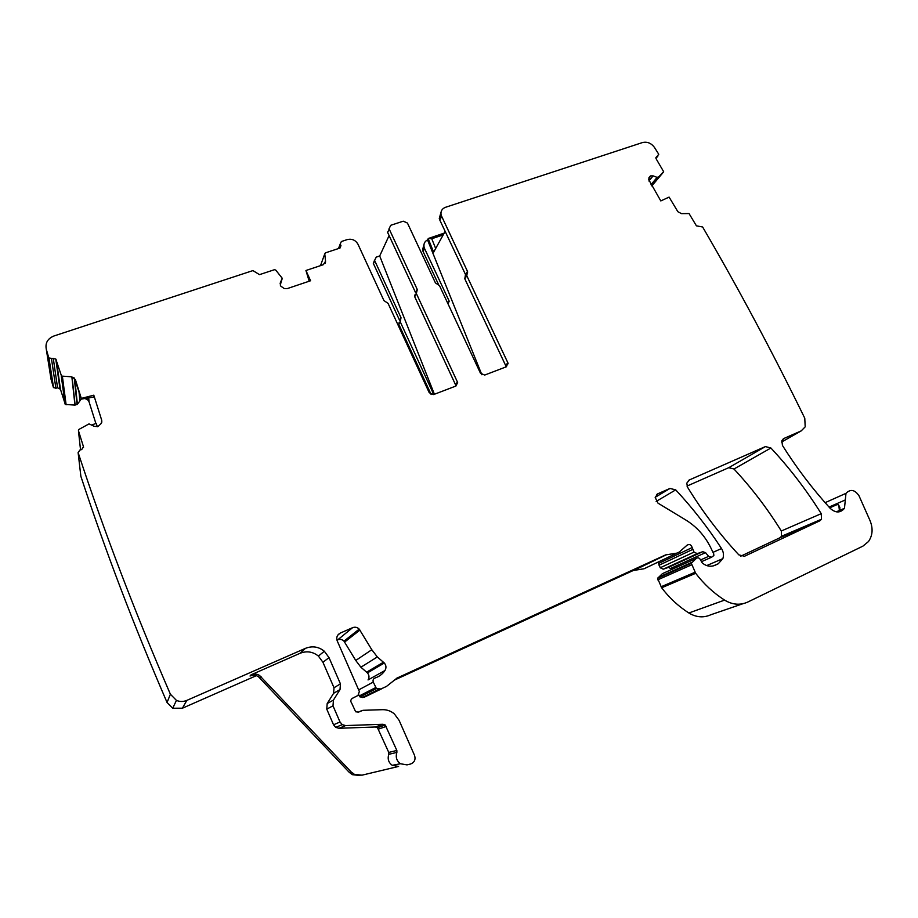 <?xml version="1.0" encoding="UTF-8"?>
<svg xmlns="http://www.w3.org/2000/svg" width="918" height="918" viewBox="0 0 918 918"><rect width="100%" height="100%" fill="white"/><g stroke="black" fill="none" stroke-linecap="round" stroke-linejoin="round"><path stroke-width="1.38" d="M433.766 394.499L400.259 321.862L400.994 317.674L374.59 260.402L376.231 257.132L379.696 255.973L389.094 235.605M400.994 317.674L399.559 320.244L373.431 263.592L374.521 260.161M505.933 366.959L505.623 365.444L507.872 362.805L506.415 366.764L484.693 375.06L480.47 373.224L439.481 285.624L435.442 282.928L407.443 223.051L403.254 221.181L390.77 225.289L389.06 228.754M448.202 304.271L449.063 300.863L424.575 248.548L423.037 251.417L438.586 284.626M444.174 233.126L428.316 238.485L427.536 239.919C424.655 241.434 423.508 243.821 424.07 247.103L424.575 248.548M424.036 244.199L422.544 249.971L423.037 251.417M256.34 675.671L182.407 708.214L172.699 708.226L167.053 702.5C134.143 626.305 105.421 550.915 80.864 476.304L78.122 452.585C104.342 532.13 135.095 612.685 170.392 694.237L176.44 700.388C179.859 701.845 183.325 701.845 186.836 700.388L305.453 648.349C312.315 645.687 318.615 646.651 324.341 651.241L329.011 657.621L340.429 683.841L340.016 689.556L333.429 700.09L333.004 705.839L340.004 721.973L342.242 724.635L345.616 725.576L382.955 724.268L385.204 724.99L396.851 750.454L396.886 752.404C395.428 757.086 396.599 760.861 400.409 763.742L406.995 764.878L410.541 764.028C414.454 762.479 415.797 759.622 414.569 755.457L399.112 720.366L394.373 713.917C390.919 711.014 386.96 709.603 382.496 709.683L362.977 710.303L358.605 712.081L355.656 711.783L351.674 703.154C350.32 701.26 350.584 699.631 352.455 698.277L357.974 695.465L359.363 691.518L337.227 640.913C336.103 637.459 337.113 634.854 340.234 633.099L352.558 627.694C355.059 626.753 357.286 627.224 359.213 629.117L371.813 649.726L377.321 656.944L384.309 663.003C386.249 665.366 386.467 667.856 384.963 670.507C382.508 674.133 379.214 676.623 375.072 677.977C373.282 678.792 372.685 680.158 373.27 682.074L376.426 688.592L380.947 688.97L386.455 686.435L397.092 678.046L665.561 554.92L676.979 553.106L679.297 552.039L687.112 545.143C689.51 543.904 691.197 544.707 692.172 547.564L694.031 552.097L697.232 553.623L702.729 551.707L705.54 552.625L708.604 556.377L711.622 557.215L713.848 555.528L713.711 553.829L710.716 547.633C704.886 535.86 696.544 526.622 685.677 519.921L657.988 503.144L655.177 497.418L657.827 493.781L669.968 488.456L675.717 489.868C692.597 507.987 707.858 527.54 721.514 548.528C723.533 551.833 723.981 555.206 722.856 558.637L718.266 563.767L715.122 565.247C710.647 567.094 706.332 566.303 702.19 562.883L700.296 559.464C699.183 557.777 697.875 557.41 696.349 558.374L691.323 563.285L695.683 573.302C703.899 584.066 713.527 593.005 724.589 600.108C732.426 604.813 740.137 605.467 747.745 602.059L862.909 546.141L868.485 541.54C872.685 535.423 873.202 528.447 870.034 520.609L859.041 495.858C854.853 489.65 850.504 488.812 845.983 493.333L844.468 508.32C840.383 513.105 835.632 513.139 830.228 508.4C812.43 488.801 796.503 467.813 782.446 445.437L781.872 440.64L783.961 438.448L801.219 430.886L805.189 426.847L804.776 418.229C772.463 352.064 738.405 288.321 702.614 226.976L696.429 225.851L689.051 213.561L681.466 213.642L677.863 211.702L669.096 197.095L660.799 200.927L648.578 179.4L650.644 175.9L653.123 175.877L657.116 177.381L658.826 176.772L663.645 171.666L656.198 158.917L655.9 157.77L658.757 154.281L654.557 147.58C651.298 143.128 647.259 141.452 642.451 142.565L445.368 207.342C441.902 208.765 440.479 211.347 441.099 215.099L467.491 271.407L465.506 274.539L439.802 220.045L441.627 216.625M844.468 508.32L839.373 510.5L838.18 511.969M839.373 510.5L838.845 505.439L837.847 504.269L829.711 507.826M742.869 603.734L710.796 614.773C703.555 618.009 696.246 617.412 688.856 612.995C678.425 606.316 669.348 597.905 661.649 587.772L657.586 578.329L662.383 573.681L696.349 558.374M672.033 569.332L668.476 567.358L663.255 569.194L660.226 567.76L658.034 562.149M677.094 553.084L644.069 568.758L633.236 570.514L393.535 680.513M381.578 688.844L364.205 697.244L359.971 696.9L358.8 694.846M383.426 662.245L366.615 672.183L367.441 672.905C369.254 675.109 369.461 677.45 368.049 679.928L384.963 670.507M366.615 672.183L360.9 667.225L355.748 660.467L343.986 641.154C342.173 639.387 340.096 638.939 337.744 639.835L336.963 640.179M351.169 771.946L354.348 774.31L361.967 775.182L398.607 766.427L392.204 765.325C388.509 762.525 387.373 758.865 388.796 754.321L388.762 752.427L377.482 727.699L375.301 726.999L339.006 728.284L335.713 727.377L333.544 724.795L326.762 709.132L327.187 703.544L333.601 693.297L334.014 687.754L322.941 662.28L318.408 656.083C312.854 651.631 306.727 650.701 300.06 653.295L251.119 674.799C254.079 673.605 256.891 673.835 259.576 675.476L351.169 771.946L349.23 772.325L352.397 774.677L359.948 775.538M78.122 452.585L79.923 450.038L81.725 449.545L83.446 446.664L78.443 430.68L78.948 429.406L89.035 423.886L94.256 426.354L97.974 426.583L101.37 423.324L101.726 420.283L101.818 422.188M97.308 426.744L96.252 423.37L91.616 425.011M51.477 358.789L55.895 388.234L53.405 387.465L48.815 357.963L55.769 358.995L61.54 376.082L71.397 376.793L74.415 378.067L81.381 399.101L93.946 396.989L93.797 395.188L101.726 420.283M85.03 398.492L88.117 400.214L89.012 401.682L95.885 423.508M74.76 379.008L77.399 404.322L81.323 398.905M77.399 404.322L74.955 405.09L65.316 404.448L60.45 389.266L57.57 387.798L55.895 388.234M53.405 387.465L51.029 379.203L46.279 349.173C45.12 342.988 47.667 338.593 53.91 335.999L252.92 270.592L259.507 274.643L274.436 269.708L275.721 270.064L282.182 278.188L280.38 282.664L280.678 286.026L284.121 288.493L287.127 288.642L310.582 280.747L305.935 270.5L323.285 264.717L325.557 261.251L324.765 253.85L325.42 252.863L339.821 248.112L340.957 245.622L340.039 248.021M48.815 357.963L46.279 349.173M325.477 262.422L325.052 263.374M325.557 261.251L325.041 263.397M455.787 386.088L455.672 385.044L457.646 382.485L455.936 386.03L433.56 394.579L429.245 392.732L388.05 303.342L383.942 300.611L358.009 244.303C355.564 240.103 351.996 238.531 347.314 239.564L341.37 241.526L340.222 244.004L340.957 245.622M431.15 394.522L398.825 324.41L399.192 322.321M399.559 320.244L401.097 317.938M744.544 556.251L738.852 554.885C719.494 534.012 702.396 511.464 687.559 487.24L686.79 483.166L689.315 479.965L765.405 446.584L770.902 448.007C789.675 468.123 806.452 490.017 821.231 513.667L821.518 519.244L819.774 520.85L744.211 556.388M686.997 486.07L728.754 467.687L733.975 469.006C751.67 487.986 767.448 508.652 781.31 530.994L781.528 536.273L779.864 537.799L740.688 556.216M434.409 394.247L379.696 255.973M415.097 294.563L414.615 296.491L416.336 293.439L417.311 289.583L415.579 292.658L387.488 232.105M417.311 289.583L389.048 228.708M455.672 385.044L414.718 296.755L416.336 293.439M507.872 362.805L466.792 275.721L467.491 271.407M457.646 382.485L416.439 293.714M75.425 379.685L81.3 398.412L93.797 395.188M481.858 374.762L427.536 239.919M506.197 366.856L505.933 366.213M467.687 272.107L467.434 271.498M428.19 238.669L433.64 252.163L445.15 231.37M435.671 248.48L431.747 238.749L443.199 234.893M431.747 238.749L428.316 238.485M440.996 212.31L439.274 218.53L439.802 220.045M251.119 674.799L250.029 676.004C252.955 674.81 255.755 675.04 258.406 676.669L349.23 772.325M75.483 380.339L74.473 378.675L71.397 376.793M81.381 399.101L81.3 398.412M309.182 281.218L305.935 270.5M505.623 365.444L464.806 278.831L465.506 274.539M374.728 260.758L373.431 263.592M447.651 303.089L449.063 300.863M657.931 156.003L655.968 158.412M656.749 156.53L655.934 157.54M663.439 172.125L651.814 185.941M658.94 176.692L651.55 185.493M801.219 430.886L781.562 442.051M783.961 438.448L783.249 438.861M845.34 499.931L829.034 507.08M839.362 510.523L836.264 511.842M839.947 508.882L837.847 504.269M724.589 600.108L688.856 612.995M695.683 573.302L661.649 587.772M695.041 572.247L661.04 586.786M691.484 564.88L657.724 579.843M691.885 562.355L658.126 577.456M715.122 565.247L714.422 565.545M718.266 563.767L713.183 565.936M721.514 548.528L712.999 552.349M675.717 489.868L656.163 501.423M669.968 488.456L655.188 497.315M657.827 493.781L656.863 494.366M711.622 557.215L701.386 561.724M708.604 556.377L700.537 559.969M705.54 552.625L671.138 568.219M702.729 551.707L668.476 567.358M697.232 553.623L663.255 569.194M694.031 552.097L660.226 567.76M692.723 549.412L659.009 565.224M692.172 547.564L658.493 563.491M676.979 553.106L644.069 568.758M666.812 554.552L634.418 570.17M665.561 554.92L633.236 570.514M397.092 678.046L396.324 678.436M380.947 688.97L364.205 697.244M378.836 689.315L362.231 697.577M375.691 687.571L359.282 695.947M373.27 682.074L358.663 689.911M371.813 649.726L355.748 660.467M359.925 630.069L344.652 642.049M352.558 627.694L337.744 639.835M340.234 633.099L337.721 635.21M357.974 695.465L352.064 698.506M361.853 710.578L358.02 712.276M186.836 700.388L182.407 708.214M305.453 648.349L300.06 653.295M170.392 694.237L167.053 702.5M83.446 446.664L83.527 447.536M78.443 430.68L80.532 449.866M88.725 397.873L89.012 401.682M86.98 398.16L87.084 399.456M78.982 391.458L79.843 400.294M74.324 378.526L77.055 404.574M72.097 377.332L75.138 405.067M71.902 377.287L74.955 405.09M62.401 376.437L66.119 404.781M61.242 375.611L65.04 404.012M56.342 359.925L60.45 389.266M53.267 358.341L57.57 387.798M325.408 262.146L324.857 263.65M324.765 253.85L320.497 265.646M340.922 245.531L339.947 248.055M340.268 244.096L338.57 248.526M400.259 321.862L398.825 324.41M819.774 520.85L779.864 537.799M821.231 513.667L781.31 530.994M770.902 448.007L733.975 469.006M765.405 446.584L728.754 467.687M689.315 479.965L688.42 480.504M389.186 229.075L387.637 232.472M455.489 384.55L457.462 381.991M658.826 176.772L651.528 185.459M396.886 752.404L388.796 754.321M261.114 676.761L259.932 677.943M329.011 657.621L322.941 662.28M417.197 289.308L415.475 292.383M650.357 176.026L648.923 177.771M650.644 175.9L648.854 178.058M653.123 175.877L648.877 180.995M657.116 177.381L651.034 184.644M657.472 177.381L651.183 184.885M466.792 275.721L464.806 278.831M280.38 282.664L280.151 283.455M282.193 278.579L280.254 285.028M340.429 683.841L334.014 687.754M340.016 689.556L333.601 693.297M333.429 700.09L327.187 703.544M333.004 705.839L326.762 709.132M340.004 721.973L333.544 724.795M345.616 725.576L339.006 728.284M382.955 724.268L375.301 726.999M386.294 726.402L378.537 729.076M396.851 750.454L388.762 752.427M374.59 260.402L373.293 263.248M447.835 303.468L449.212 301.299M422.544 249.971L424.07 247.103M845.983 493.333L825.11 502.674M691.323 563.285L657.586 578.329M722.856 558.637L706.734 565.58M376.426 688.592L359.971 696.9M384.309 663.003L367.441 672.905M377.321 656.944L360.9 667.225M359.213 629.117L343.986 641.154M176.44 700.388L172.699 708.226M87.944 397.999L88.117 400.214M61.54 376.082L65.316 404.448M55.769 358.995L59.911 388.406M48.975 358.146L53.565 387.637M340.222 244.004L338.478 248.548M400.168 321.61L398.722 324.157M821.518 519.244L781.528 536.273M439.274 218.53L441.099 215.099M839.89 507.539L838.845 505.428M400.409 763.742L392.204 765.325M354.348 774.31L352.397 774.677M259.576 675.476L258.406 676.669M324.341 651.241L318.408 656.083M74.415 378.067L74.473 378.675M465.656 274.987L467.641 271.866M466.642 275.274L464.657 278.383M508.136 363.631L505.887 366.271M342.242 724.635L335.713 727.377M385.204 724.99L377.482 727.699"/></g></svg>
